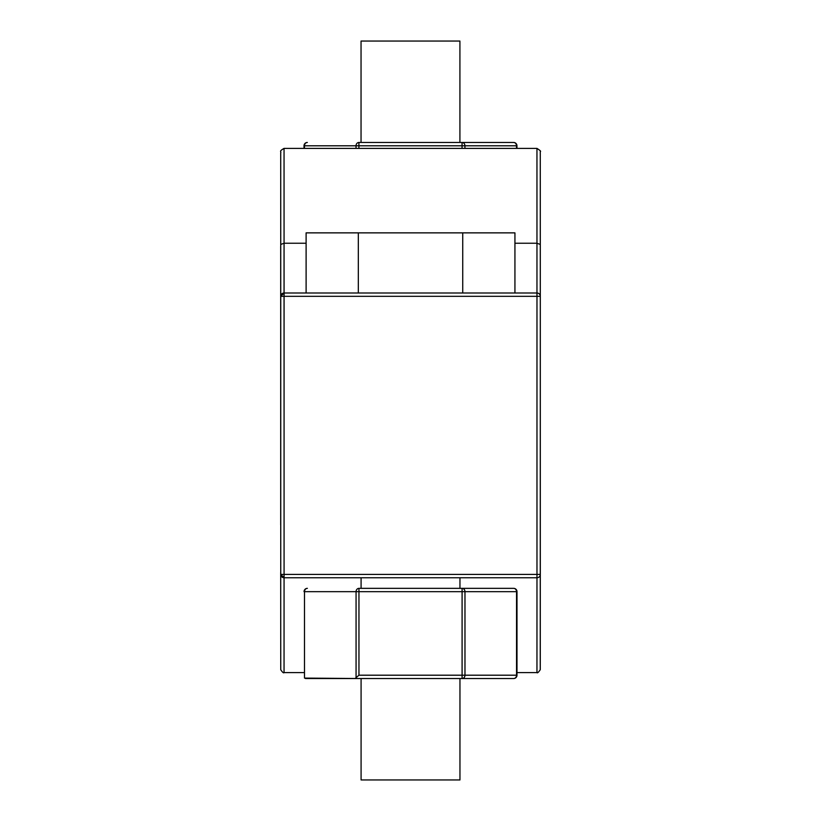 <?xml version="1.0" encoding="UTF-8"?>
<svg xmlns="http://www.w3.org/2000/svg" width="821" height="821" viewBox="0 0 821 821"><rect width="100%" height="100%" fill="white"/><g stroke="black" fill="none" stroke-linecap="round" stroke-linejoin="round"><path stroke-width="1.23" d="M459.914 142.464L459.914 41.05L361.045 41.05L361.045 142.464M358.91 142.464A3.335 2.884 90 0 0 356.027 145.799L358.91 145.799L358.91 142.464L462.049 142.464L462.049 145.799L464.932 145.799A3.335 2.884 -90 0 0 462.049 142.464L513.618 142.464A3.335 2.884 90 0 1 516.501 145.799L516.953 145.799A3.335 3.335 0 0 0 513.618 142.464M304.458 148.396L304.458 145.799A3.335 2.884 -90 0 1 307.341 142.464A3.335 3.335 0 0 0 304.006 145.799L356.027 145.799L356.027 148.396M280.731 246.577L280.731 296.33L284.066 292.994A3.335 3.335 90 0 0 280.741 296.33L280.741 574.423L284.066 577.758L284.076 574.423L280.741 574.423A3.335 3.335 90 0 0 284.076 577.758L536.975 577.758A3.335 3.335 90 0 0 540.31 574.423L536.975 574.423L536.955 672.604C537.386 673.302 538.484 672.337 540.249 669.72L540.31 296.33A3.335 3.335 90 0 0 536.975 292.994L536.975 296.33L540.31 296.33A3.335 3.335 0 0 0 539.335 293.969M280.69 524.67L280.69 246.577A3.335 3.335 -90 0 1 280.7 246.279A3.335 3.335 0 0 0 280.69 246.577L280.69 524.67A3.335 3.335 0 0 0 280.71 525.03A3.335 3.335 -90 0 1 280.69 524.67L280.71 524.67M280.731 244.453L284.066 243.242L284.045 148.396C278.483 151.608 281.49 151.29 280.71 152.829L280.731 246.136M284.045 148.396L536.955 148.396C540.074 150.387 541.183 151.444 540.28 151.567L540.3 296.032L540.3 244.453L536.965 243.242L536.965 292.994L284.076 292.994L284.066 243.242L306.11 243.242M280.741 296.33L284.076 296.33L284.076 292.994M280.731 574.423L280.71 572.925M514.931 243.242L536.965 243.242L536.955 148.396M361.086 678.536L361.086 779.95L459.955 779.95L459.955 678.536M306.11 292.994L306.11 232.866L514.931 232.866L514.931 292.994M358.325 232.866L358.325 292.994M462.736 232.866L462.736 292.994M358.951 588.349A3.335 2.884 90 0 0 356.068 591.674L358.951 591.674L358.951 588.349L462.09 588.349L462.09 591.674L464.973 591.674A3.335 2.884 -90 0 0 462.09 588.349L513.659 588.349A3.335 2.884 90 0 1 516.542 591.674L516.994 591.674A3.335 3.335 0 0 0 513.659 588.349M358.951 675.201L358.951 591.674L462.09 591.674L462.09 675.201L358.951 675.201L355.103 678.536L462.09 678.536A3.335 2.884 -90 0 0 464.973 675.201L462.09 675.201L462.09 678.536L513.659 678.536A3.335 3.335 0 0 0 516.994 675.201L516.542 675.201A3.335 2.884 90 0 1 513.659 678.536M358.951 678.536L304.499 678.095L304.499 591.674A3.335 2.884 -90 0 1 307.382 588.349A3.335 3.335 0 0 0 304.047 591.674M355.103 678.536L305.453 678.536M358.91 148.396L358.91 145.799L462.049 145.799L462.049 148.396M464.932 148.396L464.932 145.799L516.501 145.799L516.501 148.396M284.045 250.015L284.066 410.5M540.3 244.453L540.28 151.731M540.28 669.177L540.3 574.721M280.731 246.988L280.741 573.889M284.076 574.423L284.076 296.33L536.975 296.33L536.975 574.423L284.076 574.423M280.7 572.483L280.741 669.72C282.506 672.337 283.614 673.302 284.045 672.604L284.066 577.758A3.335 3.335 0 0 1 281.726 576.783M304.499 678.095L304.499 591.674L356.068 591.674L356.068 678.095M464.973 675.201L464.973 591.674L516.542 591.674L516.542 675.201L464.973 675.201M304.006 148.396L304.006 145.799M516.953 148.396L516.953 145.799M536.975 577.758A3.335 3.335 0 0 0 540.31 574.423L540.31 296.33M284.045 672.604L304.047 672.604M516.994 672.604L536.955 672.604M361.086 577.758L361.086 588.349M459.955 577.758L459.955 588.349M516.994 675.201L516.994 591.674"/></g></svg>
